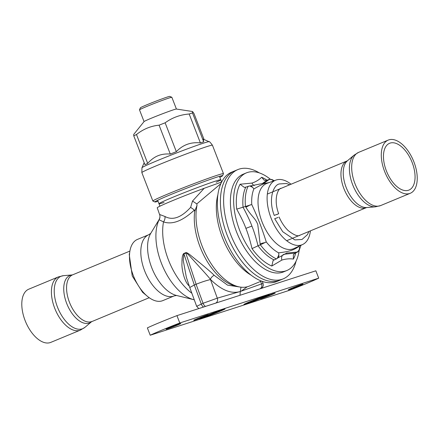 <?xml version="1.0" encoding="UTF-8"?>
<svg xmlns="http://www.w3.org/2000/svg" width="439" height="439" viewBox="0 0 439 439"><rect width="100%" height="100%" fill="white"/><g stroke="black" fill="none" stroke-linecap="round" stroke-linejoin="round"><path stroke-width="0.66" d="M194.263 299.799L176.489 295.458A36.086 19.272 67.5 0 1 151.724 267.658A36.086 19.272 67.5 0 1 150.742 233.383L159.028 219.714L163.517 221.909C172.417 224.916 182.706 220.949 194.389 210.018L194.686 211.494L197.034 205.32L196.815 203.91L192.518 201.062L204.179 188.293A36.234 1.328 -21.2 0 0 157.239 207.806L159.56 214.473L164.965 216.487C172.653 220.696 181.208 217.651 190.63 207.351L194.389 210.018M197.034 205.32A52.845 28.222 -112.5 0 0 202.083 245.988A52.845 28.222 67.5 0 0 238.35 286.7L234.728 285.816A50.48 26.955 -112.5 0 1 194.686 211.494M239.974 287.035L227.55 285.136L214.172 275.324C211.143 272.048 201.622 264.322 198.516 261.776L190.658 255.344C188.002 253.16 186.345 252.282 185.681 252.71L183.804 253.49C182.481 254.587 181.872 257.858 181.987 263.312C181.422 266.725 183.7 281.009 188.973 285.778L189.286 286.113M190.63 207.351L192.518 201.062M238.35 286.7A52.845 28.222 67.5 0 0 249.248 286.118L261.43 281.064M196.815 203.91L220.839 183.661M221.607 182.042L204.179 188.293M159.56 214.462L159.56 214.473C160.208 215.999 160.032 217.744 159.028 219.714M193.978 299.733A47.522 25.374 -112.5 0 1 162.726 266.429A47.522 25.374 -112.5 0 1 159.159 219.659A6.311 6.305 93.4 0 0 159.615 214.517M174.173 295.908A33.128 17.692 67.5 0 1 173.454 296.171A33.128 17.692 67.5 0 1 144.607 270.753A33.128 17.692 -112.5 0 1 148.788 234.706L137.462 239.409A33.128 17.692 67.5 0 0 133.275 275.451A33.128 17.692 67.5 0 0 162.842 300.605L174.173 295.908L176.56 295.474M237.878 169.58L231.633 172.165A59.155 31.592 67.5 0 0 224.164 236.533A59.155 31.592 67.5 0 0 275.676 281.926A59.155 31.592 67.5 0 0 276.96 281.454L280 280.192A59.155 31.592 -112.5 0 1 278.716 280.664A59.155 31.592 -112.5 0 1 227.671 236.467A59.155 31.592 -112.5 0 1 234.673 170.908A59.155 31.592 67.5 0 0 227.204 235.271A59.155 31.592 67.5 0 0 280 280.192L283.204 278.864A59.155 31.592 -112.5 0 1 281.915 279.336A59.155 31.592 -112.5 0 1 230.404 233.943A59.155 31.592 -112.5 0 1 237.878 169.58A59.155 31.592 -112.5 0 1 239.162 169.103A59.155 31.592 -112.5 0 1 259.405 172.933M240.27 291.491C231.282 294.207 221.338 290.163 210.429 279.369L210.495 279.566C206.401 280.499 201.605 282.063 196.096 284.263L203.054 303.283L217.3 298.163L240.292 291.485L240.995 287.177M214.172 275.324A3.946 1.921 -44.1 0 0 210.429 279.369C207.68 275.785 199.416 266.879 196.732 263.894L189.939 256.365C187.656 253.786 186.273 252.683 185.801 253.045L183.925 253.824L183.222 260.25L186.339 277.261L189.752 287.501L194.301 285.01L183.925 253.824A3.946 2.107 -112.6 0 0 183.804 253.49M240.001 295.282L240.292 291.485L263.076 283.374L263.323 285.465L262.538 287.293L261.024 288.494M196.65 306.29L189.752 287.501M185.681 252.71A3.946 2.107 -112.5 0 1 185.801 253.045L196.096 284.263L194.301 285.01L201.281 304.018A3.946 2.107 67.5 0 0 203.608 307.026M196.656 306.312L203.054 303.283A3.946 2.107 67.5 0 0 205.6 306.384M247.261 286.782L241.132 291.183M216.224 182.24A33.128 1.213 158.8 0 0 215.758 181.033A33.128 1.213 158.8 0 0 173.01 197.204A33.128 1.213 158.8 0 0 164.01 202.494M50.792 342.382A28.787 15.376 -112.5 0 1 50.167 342.612A28.787 15.376 67.5 0 1 25.33 321.101A28.787 15.376 67.5 0 1 28.738 289.197L58.349 276.916A28.787 15.376 67.5 0 0 54.941 308.82A28.787 15.376 67.5 0 0 79.783 330.331A28.787 15.376 67.5 0 0 80.408 330.101L50.792 342.382M260.371 244.808A44.169 23.585 -112.5 0 0 276.372 258.906L277.294 258.335L278.853 254.829L278.65 252.848C289.663 251.542 294.125 249.956 299.085 246.252L299.541 248.15L299.146 250.433A52.845 28.222 -112.5 0 1 286.865 270.512L283.632 271.856A52.845 28.222 -112.5 0 1 282.48 272.279A52.845 28.222 -112.5 0 1 236.467 231.726A52.845 28.222 -112.5 0 1 243.14 174.228L246.372 172.884A52.845 28.222 -112.5 0 1 247.519 172.461A52.845 28.222 -112.5 0 1 270.237 179.139M286.865 270.512A52.845 28.222 -112.5 0 1 285.718 270.934A52.845 28.222 -112.5 0 1 239.699 230.387A52.845 28.222 -112.5 0 1 246.372 172.884M295.82 252.782A48.74 26.027 -112.5 0 1 293.384 259.065C289.652 258.533 285.816 258.867 281.882 260.064L271.796 266.029L273.124 260.442L276.361 258.911M271.796 266.029A48.74 26.027 -112.5 0 1 252.03 248.611C250.005 240.128 247.958 233.378 245.884 228.362C244.457 224.17 241.401 217.76 236.714 209.123L251.766 204.558C258.203 218.518 261.556 227.248 266.264 241.933L260.365 244.808M274.199 180.725L271.884 179.48L269.2 179.375L266.841 180.352L264.218 180.27L261.666 177.279A48.74 26.027 -112.5 0 1 267.115 180.237M300.973 245.28L299.146 250.433L297.417 252.118L295.057 253.1L293.356 254.735L293.384 259.065M262.138 183.711L266.868 180.341M236.714 209.123A48.74 26.027 -112.5 0 1 240.073 184.243L251.981 183.074C255.701 181.867 258.928 179.935 261.666 177.279M269.195 179.375A94.648 50.545 -112.5 0 1 268.8 179.716L264.536 182.904L263.17 183.387A4.73 4 -107.9 0 1 265.172 183.348C262.643 184.139 258.878 186.01 253.874 188.962L252.688 187.371L249.703 185.927L245.791 187.146A44.169 23.585 67.5 0 0 243.069 207.285M271.884 179.48L273.574 180.956M269.211 182.558L265.172 183.348M240.073 184.243L244.298 187.376L245.791 187.146M248.156 186.163A44.169 23.585 -112.5 0 0 245.439 206.303A94.648 50.545 -112.5 0 1 245.856 207.131C251.349 216.454 255.657 218.293 257.786 224.664L260.129 243.925A94.648 50.545 -112.5 0 1 260.36 244.814L258.006 245.791A44.169 23.585 67.5 0 0 274.007 259.888M295.085 253.083L283.995 254.258M286.59 253.078L296.874 252.085A94.648 50.545 -112.5 0 1 297.412 252.123M252.03 248.611L258.006 245.791M258.033 245.78C255.953 237.521 253.912 230.952 251.904 226.08C250.439 221.865 247.503 215.598 243.096 207.274M291.079 184.232A34.879 18.625 67.5 0 0 275.895 180.1A34.879 18.625 67.5 0 0 271.11 218.199A34.879 18.625 67.5 0 0 302.614 244.518A34.879 18.625 67.5 0 0 310.417 230.859M296.04 261.26A59.155 31.592 -112.5 0 1 283.204 278.864M412.161 162.523A25.319 13.521 67.5 0 0 389.563 143.295A25.319 13.521 67.5 0 0 386.364 170.842A25.319 13.521 -112.5 0 0 408.961 190.071A25.319 13.521 -112.5 0 0 412.161 162.523M413.928 161.953A28.787 15.376 67.5 0 0 388.235 140.09A28.787 15.376 67.5 0 0 384.597 171.413A28.787 15.376 -112.5 0 0 410.289 193.275A28.787 15.376 -112.5 0 0 413.928 161.953M278.101 217.464L274.682 218.71L282.727 231.71L294.876 239.908L302.021 239.464L307.432 234.662L308.919 231.479M277.684 214.221L275.269 215L278.683 213.755C273.02 198.62 278.408 187.777 281.245 188.309M289.822 184.753L286.393 183.502L279.429 183.936C273.398 184.797 267.949 199.273 274.271 215.467L275.269 215M222.568 175.754L223.467 173.718A37.858 1.388 158.8 0 0 223.473 173.663A37.858 1.388 158.8 0 0 217.739 175.09A37.858 1.388 158.8 0 0 177.872 189.917A37.858 1.388 158.8 0 0 152.876 201.046A37.858 1.388 158.8 0 0 152.915 201.084L154.956 201.978A36.283 1.328 -21.2 0 1 178.278 191.519A36.283 1.328 -21.2 0 1 217.08 177.071A36.283 1.328 -21.2 0 1 222.568 175.754A36.283 1.328 -21.2 0 1 219.824 177.351M158.051 201.309A36.283 1.328 -21.2 0 1 154.956 201.978M203.701 141.819L192.501 112.944L192.54 111.517L176.368 109.037A17.351 0.637 -21.2 0 0 173.789 109.712A17.351 0.637 -21.2 0 0 156.01 116.313A17.351 0.637 -21.2 0 0 144.08 121.559L133.697 134.444L133.752 135.827L144.952 164.707A34.703 1.273 -21.2 0 1 147.696 163.418C150.879 159.807 154.265 157.266 157.848 155.796C161.437 154.292 165.58 153.71 170.283 154.051A34.703 1.273 -21.2 0 1 176.341 151.691C182.833 144.821 190.85 141.89 200.387 142.889A34.703 1.273 -21.2 0 1 203.701 141.819L203.301 139.168L209.068 141.709A36.014 1.317 158.8 0 0 203.658 143.103A36.014 1.317 158.8 0 0 157.189 160.685A36.014 1.317 -21.2 0 0 141.962 167.736L141.846 172.615L152.876 201.046M176.341 151.691L165.141 122.81C172.28 117.619 180.297 114.689 189.187 114.014A34.703 1.273 -21.2 0 1 190.965 113.427A34.703 1.273 -21.2 0 1 192.501 112.944M170.283 154.051L159.077 125.17A34.703 1.273 -21.2 0 1 165.141 122.81M200.387 142.889L189.187 114.014M204.047 139.498L193.967 113.509L192.54 111.517M147.696 163.418L136.496 134.537C143.152 129.159 150.676 126.037 159.077 125.17M133.752 135.827A34.703 1.273 -21.2 0 1 136.496 134.537M144.052 121.592L139.498 109.849A17.351 0.637 -21.2 0 1 139.503 109.827A17.351 0.637 -21.2 0 1 151.241 104.641A17.351 0.637 -21.2 0 1 169.229 97.957A17.351 0.637 -21.2 0 1 171.836 97.282A17.351 0.637 -21.2 0 1 171.858 97.299L176.412 109.042M139.503 109.827L140.403 107.785A15.777 0.576 -21.2 0 1 151.076 103.072A15.777 0.576 -21.2 0 1 167.429 96.997A15.777 0.576 -21.2 0 1 169.8 96.388L171.836 97.282M318.709 278.156L315.855 270.803L176.939 315.63A34.703 1.273 158.8 0 0 147.367 327.895L150.22 335.242L289.142 290.42A34.703 1.273 158.8 0 0 318.709 278.156L179.787 322.978A34.703 1.273 158.8 0 0 150.22 335.242M176.939 315.63L179.787 322.978M169.449 327.67A7.886 0.291 -21.2 0 1 176.922 324.761A7.886 0.291 -21.2 0 1 180.819 323.521A7.886 0.291 -21.2 0 1 177.482 325.074A7.886 0.291 -21.2 0 1 170.008 327.982A7.886 0.291 -21.2 0 1 166.112 329.223A7.886 0.291 -21.2 0 1 169.449 327.67M299.628 285.663A7.886 0.291 158.8 0 0 302.965 284.11A7.886 0.291 158.8 0 0 299.063 285.35A7.886 0.291 158.8 0 0 291.589 288.258A7.886 0.291 158.8 0 0 288.253 289.817A7.886 0.291 158.8 0 0 292.154 288.577A7.886 0.291 158.8 0 0 299.628 285.663M197.1 318.752A7.886 0.291 -21.2 0 1 204.574 315.844A7.886 0.291 -21.2 0 1 208.47 314.604A7.886 0.291 -21.2 0 1 205.134 316.162A7.886 0.291 -21.2 0 1 197.66 319.071A7.886 0.291 -21.2 0 1 193.764 320.311A7.886 0.291 -21.2 0 1 197.1 318.752M271.829 294.64A7.886 0.291 158.8 0 0 275.165 293.087A7.886 0.291 158.8 0 0 271.269 294.328A7.886 0.291 158.8 0 0 263.795 297.236A7.886 0.291 158.8 0 0 260.459 298.789A7.886 0.291 158.8 0 0 264.355 297.549A7.886 0.291 158.8 0 0 271.829 294.64M205.457 316.058A13.565 0.499 -21.2 0 1 218.106 311.13A13.565 0.499 -21.2 0 1 224.998 308.908A13.565 0.499 -21.2 0 1 219.275 311.597A13.565 0.499 -21.2 0 1 206.215 316.673A13.565 0.499 -21.2 0 1 199.718 318.714A13.565 0.499 -21.2 0 1 205.457 316.058M263.471 297.34A13.565 0.499 158.8 0 0 269.195 294.646A13.565 0.499 158.8 0 0 262.303 296.868A13.565 0.499 158.8 0 0 249.648 301.796A13.565 0.499 158.8 0 0 243.914 304.452A13.565 0.499 158.8 0 0 250.411 302.416A13.565 0.499 158.8 0 0 263.471 297.34M201.364 317.825A11.831 0.434 158.8 0 0 203.01 317.364A11.831 0.434 -21.2 0 0 214.682 313.045A11.831 0.434 -21.2 0 0 223.188 309.363M217.744 311.262L214.556 312.903L207.636 315.52L206.028 316.042L207.762 315.114M211.746 313.534L215.351 312.151M214.556 312.903L214.248 312.595M211.664 313.567L211.757 313.88M211.11 313.786L211.203 314.088M245.56 303.563A11.831 0.434 158.8 0 0 247.206 303.108A11.831 0.434 -21.2 0 0 258.878 298.783A11.831 0.434 -21.2 0 0 267.384 295.101M261.94 297L258.752 298.646L251.832 301.264L250.225 301.78L251.959 300.852M255.942 299.277L259.548 297.894M258.752 298.646L258.445 298.333M255.86 299.305L255.953 299.623M255.306 299.524L255.399 299.832M164.965 216.487A6.311 5.202 110 0 1 163.517 221.909A50.48 26.955 67.5 0 0 191.865 293.268M217.865 194.79A52.845 28.222 67.5 0 0 222.397 237.559A52.845 28.222 -112.5 0 0 251.218 275.215M210.495 279.566L217.3 298.163A3.946 3.292 73.8 0 1 215.642 303.113L216.432 302.883M212.432 304.178L215.642 303.113M259.169 289.098L260.87 288.549M260.546 281.432L261.551 283.885A3.946 3.369 70.3 0 1 259.893 288.835M58.349 276.916L63.589 275.648A28.359 15.146 67.5 0 0 61.679 276.027A28.359 15.146 67.5 0 0 57.482 307.113A28.359 15.146 67.5 0 0 82.175 328.871A28.359 15.146 67.5 0 0 85.007 327.285L80.408 330.101M149.238 297.708L91.603 321.683A25.671 13.708 -112.5 0 1 89.046 323.115A25.671 13.708 -112.5 0 1 66.69 303.42A25.671 13.708 -112.5 0 1 70.492 275.28A25.671 13.708 -112.5 0 1 72.215 274.94L63.589 275.648M91.987 321.458A25.242 13.477 -112.5 0 1 91.438 321.655A25.242 13.477 -112.5 0 1 69.664 302.8A25.242 13.477 -112.5 0 1 72.649 274.825L72.215 274.94M254.263 185.62A4.73 3.995 72.2 0 1 251.981 183.074M273.376 180.692A4.73 3.946 -130 0 0 268.8 179.716M253.874 188.962A39.719 21.209 67.5 0 0 251.766 204.558M266.264 241.933A39.719 21.209 67.5 0 0 278.65 252.848M275.895 180.1L266.912 183.398A35.274 18.833 67.5 0 0 262.072 221.931A35.274 18.833 67.5 0 0 293.932 248.545L302.614 244.518M299.541 248.15A4.73 3.874 93.4 0 1 296.874 252.085M283.44 254.527A4.73 3.995 -107.8 0 0 281.882 260.064M251.904 226.08L245.884 228.362M250.334 204.788A4.73 0.664 152.3 0 1 245.856 207.131M265.013 242.63A4.73 1.004 165.4 0 0 260.129 243.925M278.853 254.829A4.73 3.946 50 0 1 277.624 258.05L277.624 258.05A4.73 3.946 50 0 1 277.618 258.055L286.985 252.908M252.688 187.371A4.73 3.874 -86.6 0 0 250.131 185.955L263.17 183.387M273.338 191.591L347.425 160.795A25.671 13.708 67.5 0 0 346.184 187.497A25.671 13.708 67.5 0 0 366.812 207.532L375.438 206.824L380.679 205.556A28.787 15.376 -112.5 0 1 354.986 183.7A28.787 15.376 -112.5 0 1 358.619 152.371L388.235 140.09M375.438 206.824A28.359 15.146 -112.5 0 1 352.654 184.687A28.359 15.146 -112.5 0 1 354.021 155.186L358.619 152.371M347.04 161.02A25.242 13.477 67.5 0 0 343.852 188.479A25.242 13.477 67.5 0 0 366.378 207.647L366.812 207.532M209.068 141.709C209.162 141.171 210.286 142.346 212.443 145.232A37.858 1.388 158.8 0 0 206.714 146.659A37.858 1.388 158.8 0 0 166.847 161.486A37.858 1.388 158.8 0 0 141.846 172.615M159.944 206.182L157.661 200.299M221.629 181.998L219.434 176.335M150.78 233.323L148.788 234.706M198.79 308.579L196.661 306.323M263.065 283.353L262.253 281.361M91.603 321.683L85.007 327.285M129.9 251.081L72.649 274.825M147.049 295.996L142.571 292.286L132.243 275.966L129.253 254.483L129.714 252.337M277.624 258.05L277.294 258.335M249.703 185.927L250.131 185.955M347.425 160.795L354.021 155.186M380.679 205.556L410.289 193.275M286.672 240.709L291.507 238.701M292.171 238.426L366.378 207.647M267.335 194.076L272.668 191.865M300.205 235.095C298.218 236.791 294.218 235.293 288.204 230.596C284.565 227.084 281.531 222.551 279.1 216.998M212.443 145.232L223.473 173.663M144.179 162.715L141.962 167.736"/></g></svg>
